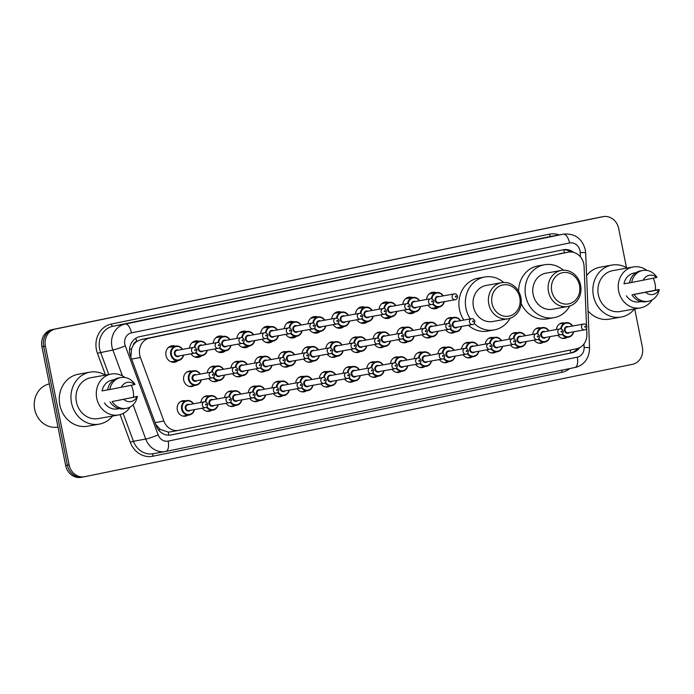 <?xml version="1.0" encoding="UTF-8"?>
<svg xmlns="http://www.w3.org/2000/svg" width="694" height="694" viewBox="0 0 694 694"><rect width="100%" height="100%" fill="white"/><g stroke="black" fill="none" stroke-linecap="round" stroke-linejoin="round"><path stroke-width="1.04" d="M187.84 415.238A7.825 6.983 -100.1 0 1 185.532 416.148A7.825 6.983 -100.1 0 1 177.308 409.85A7.825 6.983 -100.1 0 1 182.774 400.75A7.825 6.983 -100.1 0 1 185.255 400.802M211.54 410.371A7.825 6.983 -100.1 0 1 209.232 411.282A7.825 6.983 -100.1 0 1 202.344 408.167M235.24 405.513A7.825 6.983 -100.1 0 1 232.932 406.424A7.825 6.983 -100.1 0 1 226.053 403.309M258.94 400.646A7.825 6.983 -100.1 0 1 256.633 401.557A7.825 6.983 -100.1 0 1 249.753 398.443M282.64 395.788A7.825 6.983 -100.1 0 1 280.333 396.699A7.825 6.983 -100.1 0 1 273.453 393.585M306.34 390.922A7.825 6.983 -100.1 0 1 304.033 391.832A7.825 6.983 -100.1 0 1 297.153 388.718M330.04 386.064A7.825 6.983 -100.1 0 1 327.733 386.974A7.825 6.983 -100.1 0 1 320.854 383.86M353.74 381.197A7.825 6.983 -100.1 0 1 351.433 382.108A7.825 6.983 -100.1 0 1 344.554 378.993M377.441 376.339A7.825 6.983 -100.1 0 1 375.133 377.25A7.825 6.983 -100.1 0 1 368.254 374.135M401.141 371.472A7.825 6.983 -100.1 0 1 398.833 372.383A7.825 6.983 -100.1 0 1 391.954 369.269M424.841 366.614A7.825 6.983 -100.1 0 1 422.533 367.525A7.825 6.983 -100.1 0 1 415.654 364.411M448.541 361.748A7.825 6.983 -100.1 0 1 446.242 362.658A7.825 6.983 -100.1 0 1 439.354 359.544M472.25 356.889A7.825 6.983 -100.1 0 1 469.942 357.8A7.825 6.983 -100.1 0 1 463.054 354.686M495.95 352.023A7.825 6.983 -100.1 0 1 493.642 352.934A7.825 6.983 -100.1 0 1 486.754 349.819M519.65 347.165A7.825 6.983 -100.1 0 1 517.342 348.076A7.825 6.983 -100.1 0 1 510.454 344.961M543.35 342.298A7.825 6.983 -100.1 0 1 541.042 343.209A7.825 6.983 -100.1 0 1 534.154 340.095M567.05 337.44A7.825 6.983 -100.1 0 1 564.743 338.351A7.825 6.983 -100.1 0 1 557.863 335.237M194.251 385.578A7.825 6.983 -100.1 0 1 191.943 386.489A7.825 6.983 -100.1 0 1 183.719 380.191A7.825 6.983 -100.1 0 1 189.184 371.09A7.825 6.983 -100.1 0 1 191.665 371.143M217.951 380.72A7.825 6.983 -100.1 0 1 215.643 381.622A7.825 6.983 -100.1 0 1 208.755 378.516M241.651 375.853A7.825 6.983 -100.1 0 1 239.343 376.764A7.825 6.983 -100.1 0 1 232.455 373.65M265.351 370.995A7.825 6.983 -100.1 0 1 263.043 371.897A7.825 6.983 -100.1 0 1 256.164 368.792M289.051 366.128A7.825 6.983 -100.1 0 1 286.743 367.039A7.825 6.983 -100.1 0 1 279.864 363.925M312.751 361.27A7.825 6.983 -100.1 0 1 310.444 362.173A7.825 6.983 -100.1 0 1 303.564 359.067M336.451 356.404A7.825 6.983 -100.1 0 1 334.144 357.315A7.825 6.983 -100.1 0 1 327.264 354.2M360.151 351.546A7.825 6.983 -100.1 0 1 357.844 352.448A7.825 6.983 -100.1 0 1 350.964 349.342M383.851 346.679A7.825 6.983 -100.1 0 1 381.544 347.59A7.825 6.983 -100.1 0 1 374.665 344.476M407.552 341.821A7.825 6.983 -100.1 0 1 405.244 342.723A7.825 6.983 -100.1 0 1 398.365 339.618M431.252 336.954A7.825 6.983 -100.1 0 1 428.944 337.865A7.825 6.983 -100.1 0 1 422.065 334.751M454.952 332.096A7.825 6.983 -100.1 0 1 452.644 332.999A7.825 6.983 -100.1 0 1 445.765 329.893M178.02 360.594A8.319 7.434 -100.1 0 1 174.741 362.19A8.319 7.434 -100.1 0 1 165.987 355.493A8.319 7.434 -100.1 0 1 171.808 345.803A8.319 7.434 -100.1 0 1 175.443 346.159M201.72 355.736A8.319 7.434 -100.1 0 1 198.441 357.323A8.319 7.434 -100.1 0 1 190.98 353.81M225.42 350.869A8.319 7.434 -100.1 0 1 222.141 352.465A8.319 7.434 -100.1 0 1 214.68 348.943M249.12 346.011A8.319 7.434 -100.1 0 1 245.841 347.599A8.319 7.434 -100.1 0 1 238.38 344.085M272.82 341.144A8.319 7.434 -100.1 0 1 269.541 342.741A8.319 7.434 -100.1 0 1 262.08 339.219M296.529 336.286A8.319 7.434 -100.1 0 1 293.241 337.874A8.319 7.434 -100.1 0 1 285.781 334.361M320.229 331.42A8.319 7.434 -100.1 0 1 316.941 333.016A8.319 7.434 -100.1 0 1 309.481 329.494M343.929 326.562A8.319 7.434 -100.1 0 1 340.641 328.149A8.319 7.434 -100.1 0 1 333.181 324.636M367.629 321.695A8.319 7.434 -100.1 0 1 364.341 323.291A8.319 7.434 -100.1 0 1 356.881 319.769M391.329 316.837A8.319 7.434 -100.1 0 1 388.041 318.425A8.319 7.434 -100.1 0 1 380.59 314.911M415.029 311.97A8.319 7.434 -100.1 0 1 411.742 313.567A8.319 7.434 -100.1 0 1 404.29 310.044M438.729 307.112A8.319 7.434 -100.1 0 1 435.442 308.7A8.319 7.434 -100.1 0 1 427.99 305.187M586.508 325.312L584.088 266.479A14.661 13.099 79.9 0 0 583.784 263.937A14.661 13.099 79.9 0 0 568.369 252.139A14.661 13.099 79.9 0 0 568.074 252.191L149.696 338.03A14.661 13.099 79.9 0 0 140.422 357.497L163.879 421.041A14.661 13.099 79.9 0 0 178.601 430.384A14.661 13.099 79.9 0 0 178.896 430.332L576.61 348.735A14.661 13.099 79.9 0 0 586.872 334.265L586.638 328.383M133.265 345.222A14.661 13.099 -100.1 0 1 136.848 341.439L136.623 341.483A4.884 4.364 79.9 0 0 133.265 345.222L131.574 348.778L130.871 357.046M155.803 424.572L160.227 429.404L168.295 432.076L170.446 431.842M568.369 252.139L141.246 339.539L136.848 341.439M532.688 334.404A7.825 6.983 -100.1 0 1 538.284 327.811A7.825 6.983 -100.1 0 1 540.765 327.863M508.988 339.262A7.825 6.983 -100.1 0 1 514.584 332.678A7.825 6.983 -100.1 0 1 517.065 332.73M485.288 344.129A7.825 6.983 -100.1 0 1 490.884 337.536A7.825 6.983 -100.1 0 1 493.365 337.588M461.588 348.987A7.825 6.983 -100.1 0 1 467.183 342.402A7.825 6.983 -100.1 0 1 469.665 342.454M437.888 353.853A7.825 6.983 -100.1 0 1 443.483 347.26A7.825 6.983 -100.1 0 1 445.964 347.312M414.179 358.711A7.825 6.983 -100.1 0 1 419.783 352.127A7.825 6.983 -100.1 0 1 422.264 352.179M390.479 363.578A7.825 6.983 -100.1 0 1 396.083 356.985A7.825 6.983 -100.1 0 1 398.564 357.037M366.779 368.436A7.825 6.983 -100.1 0 1 372.383 361.852A7.825 6.983 -100.1 0 1 374.864 361.904M343.079 373.303A7.825 6.983 -100.1 0 1 348.683 366.71A7.825 6.983 -100.1 0 1 351.164 366.762M319.379 378.161A7.825 6.983 -100.1 0 1 324.983 371.576A7.825 6.983 -100.1 0 1 327.464 371.628M295.679 383.027A7.825 6.983 -100.1 0 1 301.283 376.434A7.825 6.983 -100.1 0 1 303.755 376.486M271.979 387.885A7.825 6.983 -100.1 0 1 277.583 381.301A7.825 6.983 -100.1 0 1 280.055 381.353M248.279 392.752A7.825 6.983 -100.1 0 1 253.883 386.159A7.825 6.983 -100.1 0 1 256.355 386.211M224.578 397.61A7.825 6.983 -100.1 0 1 230.174 391.026A7.825 6.983 -100.1 0 1 232.655 391.078M200.878 402.477A7.825 6.983 -100.1 0 1 206.474 395.884A7.825 6.983 -100.1 0 1 208.955 395.936M556.388 329.537A7.825 6.983 -100.1 0 1 561.984 322.953A7.825 6.983 -100.1 0 1 564.465 323.005M444.29 324.193A7.825 6.983 -100.1 0 1 449.894 317.609A7.825 6.983 -100.1 0 1 452.375 317.661M420.59 329.06A7.825 6.983 -100.1 0 1 426.194 322.467A7.825 6.983 -100.1 0 1 428.675 322.519M396.89 333.918A7.825 6.983 -100.1 0 1 402.494 327.334A7.825 6.983 -100.1 0 1 404.975 327.386M373.19 338.785A7.825 6.983 -100.1 0 1 378.794 332.192A7.825 6.983 -100.1 0 1 381.275 332.244M349.49 343.643A7.825 6.983 -100.1 0 1 355.094 337.058A7.825 6.983 -100.1 0 1 357.575 337.111M325.79 348.509A7.825 6.983 -100.1 0 1 331.394 341.916A7.825 6.983 -100.1 0 1 333.866 341.969M302.09 353.367A7.825 6.983 -100.1 0 1 307.694 346.783A7.825 6.983 -100.1 0 1 310.166 346.835M278.389 358.234A7.825 6.983 -100.1 0 1 283.993 351.641A7.825 6.983 -100.1 0 1 286.466 351.693M254.689 363.092A7.825 6.983 -100.1 0 1 260.285 356.508A7.825 6.983 -100.1 0 1 262.766 356.56M230.989 367.959A7.825 6.983 -100.1 0 1 236.585 361.366A7.825 6.983 -100.1 0 1 239.066 361.418M207.289 372.817A7.825 6.983 -100.1 0 1 212.885 366.232A7.825 6.983 -100.1 0 1 215.366 366.285M426.55 299.487A8.319 7.434 -100.1 0 1 432.518 292.321A8.319 7.434 -100.1 0 1 436.144 292.677M402.841 304.345A8.319 7.434 -100.1 0 1 408.818 297.179A8.319 7.434 -100.1 0 1 412.444 297.535M379.141 309.212A8.319 7.434 -100.1 0 1 385.118 302.046A8.319 7.434 -100.1 0 1 388.744 302.402M355.441 314.07A8.319 7.434 -100.1 0 1 361.418 306.904A8.319 7.434 -100.1 0 1 365.044 307.26M331.741 318.936A8.319 7.434 -100.1 0 1 337.709 311.771A8.319 7.434 -100.1 0 1 341.344 312.127M308.041 323.794A8.319 7.434 -100.1 0 1 314.009 316.629A8.319 7.434 -100.1 0 1 317.644 316.985M284.34 328.661A8.319 7.434 -100.1 0 1 290.309 321.496A8.319 7.434 -100.1 0 1 293.944 321.851M260.64 333.519A8.319 7.434 -100.1 0 1 266.609 326.353A8.319 7.434 -100.1 0 1 270.244 326.709M236.94 338.386A8.319 7.434 -100.1 0 1 242.909 331.22A8.319 7.434 -100.1 0 1 246.543 331.576M213.24 343.244A8.319 7.434 -100.1 0 1 219.209 336.078A8.319 7.434 -100.1 0 1 222.843 336.434M189.54 348.11A8.319 7.434 -100.1 0 1 195.508 340.945A8.319 7.434 -100.1 0 1 199.143 341.301M634.724 308.917L642.401 347.321A14.661 13.099 -100.1 0 1 632.434 364.333L84.841 476.674A14.661 13.099 -100.1 0 1 84.547 476.735A14.661 13.099 -100.1 0 1 69.131 464.928L45.379 346.063L43.653 346.367A14.661 13.099 -100.1 0 1 53.611 329.355L601.204 217.014A14.661 13.099 -100.1 0 1 601.498 216.962A14.661 13.099 -100.1 0 0 601.204 217.014L53.611 329.355A14.661 13.099 -100.1 0 0 43.653 346.367L67.405 465.24L43.653 346.367L41.918 346.679A14.661 13.099 -100.1 0 1 51.877 329.667L599.477 217.326A14.661 13.099 -100.1 0 1 599.772 217.265L603.225 216.649A14.661 13.099 -100.1 0 1 618.649 228.447L626.474 267.641M83.106 476.986A14.661 13.099 -100.1 0 1 82.82 477.038A14.661 13.099 -100.1 0 1 67.405 465.24A14.661 13.099 -100.1 0 0 82.82 477.038A14.661 13.099 -100.1 0 0 83.106 476.986M81.38 477.299A14.661 13.099 -100.1 0 1 81.085 477.351A14.661 13.099 -100.1 0 1 65.67 465.553L41.918 346.679M573.608 252.382A14.661 13.099 79.9 0 0 563.615 249.693A14.661 13.099 79.9 0 0 563.328 249.745L139.798 336.633A14.661 13.099 79.9 0 0 130.524 356.109L156.211 425.682A14.661 13.099 79.9 0 0 170.932 435.025A14.661 13.099 79.9 0 0 171.227 434.973L572.125 352.726A14.661 13.099 79.9 0 0 579.733 347.616M562.6 249.892A14.661 13.099 -100.1 0 1 570.876 251.965M45.379 346.063A14.661 13.099 -100.1 0 1 55.338 329.051L602.939 216.702A14.661 13.099 -100.1 0 1 603.225 216.649M577.582 348.492A14.661 13.099 -100.1 0 1 570.39 353.038L170.212 435.129M634.507 308.951A26.398 23.579 -100.1 0 1 621.173 317.045A26.398 23.579 -100.1 0 1 593.422 295.8A26.398 23.579 -100.1 0 1 611.882 265.082A26.398 23.579 -100.1 0 1 627.194 268.058M586.595 275.613A26.398 23.579 -100.1 0 1 600.206 267.173L611.882 265.082M652.16 299.886A20.777 18.556 -100.1 0 1 640.51 307.884A20.777 18.556 -100.1 0 1 618.666 291.159A20.777 18.556 -100.1 0 1 633.197 266.982A20.777 18.556 -100.1 0 1 646.903 270.443M653.201 278.216A20.777 18.556 -100.1 0 1 655.032 283.699A20.777 18.556 -100.1 0 1 655.414 290.005M640.51 307.884L620.184 311.511A20.777 18.556 -100.1 0 1 598.349 294.794A20.777 18.556 -100.1 0 1 612.871 270.617L633.197 266.982M632.867 294.655L658.996 289.502A9.777 8.736 -100.1 0 1 645.637 292.243L659.213 289.745A15.641 13.975 -100.1 0 1 648.248 301.283A15.641 13.975 -100.1 0 1 634.09 294.464L632.867 294.655M641.135 301.56L639.434 301.864A14.661 13.099 -100.1 0 1 626.378 295.817M645.637 292.243L634.09 294.464M648.248 301.283L646.088 301.664A15.641 13.975 -100.1 0 1 631.93 294.846M629.536 282.866L631.696 282.475A15.641 13.975 -100.1 0 1 642.748 270.487L640.579 270.877A15.641 13.975 -100.1 0 0 629.536 282.866L623.984 283.829A14.661 13.099 -100.1 0 1 634.273 272.994L635.964 272.69M621.173 317.045L609.497 319.136A26.398 23.579 -100.1 0 1 588.052 310.947M643.243 280.255A9.777 8.736 -100.1 0 1 656.602 277.513L631.696 282.475M642.748 270.487A15.641 13.975 -100.1 0 1 656.906 277.305L656.602 277.513M57.975 427.036L57.828 427.062A22 19.649 -100.1 0 1 34.7 409.356A22 19.649 -100.1 0 1 49.361 383.903M112.575 416.027A26.398 23.579 -100.1 0 1 99.242 424.129A26.398 23.579 -100.1 0 1 71.499 402.884A26.398 23.579 -100.1 0 1 89.951 372.158A26.398 23.579 -100.1 0 1 105.262 375.133M99.242 424.129L87.565 426.211A26.398 23.579 -100.1 0 1 59.823 404.966A26.398 23.579 -100.1 0 1 78.275 374.248L89.951 372.158M130.238 406.962A20.777 18.556 -100.1 0 1 118.579 414.96A20.777 18.556 -100.1 0 1 96.735 398.235A20.777 18.556 -100.1 0 1 111.266 374.057A20.777 18.556 -100.1 0 1 124.972 377.519M131.27 385.291A20.777 18.556 -100.1 0 1 133.101 390.774A20.777 18.556 -100.1 0 1 133.482 397.089M118.579 414.96L98.253 418.595A20.777 18.556 -100.1 0 1 76.418 401.869A20.777 18.556 -100.1 0 1 90.94 377.692L111.266 374.057M137.369 396.395L137.291 396.821A15.641 13.975 -100.1 0 1 126.325 408.358A15.641 13.975 -100.1 0 1 112.168 401.54L137.065 396.578A9.777 8.736 -100.1 0 1 123.706 399.319L137.369 396.369M119.203 408.636L117.503 408.94A14.661 13.099 -100.1 0 1 104.447 402.893M123.706 399.319L112.168 401.54M126.325 408.358L124.157 408.749A15.641 13.975 -100.1 0 1 109.999 401.921M107.613 389.915L102.053 390.913A14.661 13.099 -100.1 0 1 112.341 380.069L114.042 379.765M121.311 387.33A9.777 8.736 -100.1 0 1 134.671 384.597L109.773 389.551A15.641 13.975 -100.1 0 1 120.817 377.562A15.641 13.975 -100.1 0 1 134.974 384.381L134.671 384.597M109.773 389.551L107.605 389.941A15.641 13.975 -100.1 0 1 118.657 377.952L120.817 377.562M551.73 291.124A15.884 14.192 -100.1 0 1 562.513 272.699A15.884 14.192 -100.1 0 1 579.533 285.425A15.884 14.192 -100.1 0 1 568.742 303.851A15.884 14.192 -100.1 0 1 551.73 291.124M548.503 291.758A18.33 16.378 -100.1 0 1 561.325 270.426A18.33 16.378 -100.1 0 1 580.592 285.173A18.33 16.378 -100.1 0 1 567.779 306.514A18.33 16.378 -100.1 0 1 548.503 291.758M561.325 270.426L545.97 273.167A18.33 16.378 79.9 0 0 533.157 294.508A18.33 16.378 79.9 0 0 552.424 309.255L567.779 306.514M569.817 305.993A26.884 24.021 -100.1 0 1 553.933 317.678A26.884 24.021 -100.1 0 1 525.67 296.043A26.884 24.021 -100.1 0 1 544.469 264.752A26.884 24.021 -100.1 0 1 563.415 270.2M518.6 291.35A26.884 24.021 -100.1 0 1 537.98 265.906L544.469 264.752M553.933 317.678L547.445 318.841A26.884 24.021 -100.1 0 1 521.168 303.452M492.003 303.382A15.884 14.192 -100.1 0 1 502.794 284.948A15.884 14.192 -100.1 0 1 519.815 297.674A15.884 14.192 -100.1 0 1 509.023 316.108A15.884 14.192 -100.1 0 1 492.003 303.382M488.784 304.015A18.33 16.378 -100.1 0 1 501.597 282.675A18.33 16.378 -100.1 0 1 520.873 297.431A18.33 16.378 -100.1 0 1 508.051 318.763A18.33 16.378 -100.1 0 1 488.784 304.015M501.597 282.675L486.251 285.425A18.33 16.378 79.9 0 0 473.429 306.757A18.33 16.378 79.9 0 0 492.705 321.513L508.051 318.763M470.332 318.919A26.884 24.021 -100.1 0 1 465.943 308.292A26.884 24.021 -100.1 0 1 484.742 277.001A26.884 24.021 -100.1 0 1 503.697 282.458M463.844 320.073A26.884 24.021 -100.1 0 1 459.463 309.455A26.884 24.021 -100.1 0 1 478.261 278.164L484.742 277.001M510.099 318.242A26.884 24.021 -100.1 0 1 494.206 329.928A26.884 24.021 -100.1 0 1 474.202 323.525M494.206 329.928L487.726 331.09A26.884 24.021 -100.1 0 1 468.311 325.234M129.544 349.576A14.661 1.293 -20.3 0 0 131.574 348.778M564.491 252.833A14.661 6.584 -101.6 0 0 563.649 249.823M570.65 352.977A14.661 6.584 -101.6 0 0 570.321 350.028M168.685 435.207A14.661 6.584 -101.6 0 0 168.295 432.076M158.64 430.02A14.661 1.293 -20.3 0 0 160.227 429.404M136.623 341.483A14.661 6.584 -101.6 0 0 135.798 338.264M559.633 253.7L568.074 252.191M155.074 422.62L163.879 421.041M131.626 359.067L140.422 357.497M141.246 339.539L149.696 338.03M51.877 329.667L55.338 329.051M599.477 217.326L602.939 216.702M65.67 465.553L69.131 464.928M580.401 256.823L580.219 252.503A9.777 8.736 79.9 0 0 580.019 250.812A9.777 8.736 79.9 0 0 569.548 242.987L131.47 332.86A9.777 8.736 79.9 0 0 124.825 344.198A9.777 8.736 79.9 0 0 125.293 345.838L158.163 434.895A9.777 8.736 79.9 0 0 168.174 441.089L577.287 357.158A9.777 8.736 79.9 0 0 584.122 347.503L583.984 343.964M122.43 375.896L112.87 350.002A19.553 17.471 -100.1 0 1 111.942 346.731A19.553 17.471 -100.1 0 1 125.224 324.046L563.302 234.173A19.553 17.471 -100.1 0 1 563.693 234.095L551.374 236.298A19.553 17.471 79.9 0 0 550.984 236.376L112.905 326.249A19.553 17.471 79.9 0 0 99.624 348.935A19.553 17.471 79.9 0 0 100.552 352.205L108.776 374.5M105.505 375.09L97.446 353.246A22 19.649 -100.1 0 1 111.344 324.046L549.422 234.173A2.446 1.102 -101.6 0 0 550.984 236.376L563.302 234.173A9.777 4.39 78.4 0 1 569.548 242.987M97.446 353.246L112.87 350.002A9.777 0.859 -20.3 0 0 125.293 345.838M549.422 234.173A22 19.649 -100.1 0 1 559.156 234.91M569.739 368.566A22 19.649 -100.1 0 1 561.949 372.305L152.836 456.236A22 19.649 -100.1 0 1 130.316 442.304L120.097 414.613M131.47 332.86A9.777 4.39 78.4 0 0 125.224 324.046L112.905 326.249A2.446 1.102 -101.6 0 1 111.344 324.046M158.163 434.895A9.777 0.859 -20.3 0 1 145.74 439.059L133.422 441.263A19.553 17.471 79.9 0 0 153.053 453.729L165.372 451.525A19.553 17.471 -100.1 0 1 145.74 439.059L133.101 404.81M123.15 413.433L133.422 441.263L130.316 442.304M165.762 451.447A19.553 17.471 -100.1 0 1 165.372 451.525L165.814 451.438A9.777 4.39 78.4 0 1 165.762 451.447M577.287 357.158A9.777 4.39 78.4 0 1 574.927 367.508A9.777 4.39 78.4 0 1 574.875 367.516L165.857 451.43M153.374 453.668A2.446 1.102 -101.6 0 0 152.836 456.236M562.071 370.145A2.446 1.102 -101.6 0 0 561.949 372.305M168.174 441.089A9.777 4.39 78.4 0 1 165.814 451.438L574.927 367.508C581.98 366.102 589.388 360.082 589.57 347.876L585.667 252.876A9.777 0.668 -2.4 0 0 580.219 252.503M584.122 347.503A9.777 0.668 -2.4 0 1 589.57 347.876M570.39 353.038L572.125 352.726M170.637 435.077L171.227 434.973M444.299 301.647A7.33 6.55 -100.1 0 1 439.163 307.034A7.33 6.55 -100.1 0 1 432.683 304.076M433.169 303.642A6.845 6.116 79.9 0 0 439.293 306.514A6.845 6.116 79.9 0 0 444.039 301.69M440.152 302.384A3.418 3.054 -100.1 0 1 436.058 297.136A3.418 3.054 -100.1 0 1 439.12 296.607M437.793 296.85A2.932 2.62 79.9 0 0 438.825 302.627L455.255 299.687A2.932 2.62 -100.1 0 1 454.223 293.909L437.793 296.85M455.385 296.694A0.486 0.434 79.9 0 0 456.244 296.52A0.486 0.434 79.9 0 0 455.385 296.694M431.338 298.75A7.33 6.55 -100.1 0 1 436.578 292.599A7.33 6.55 -100.1 0 1 443.266 295.87M443.006 295.913A6.845 6.116 79.9 0 0 436.422 293.146A6.845 6.116 79.9 0 0 431.98 298.897M420.599 306.505A7.33 6.55 -100.1 0 1 415.463 311.892A7.33 6.55 -100.1 0 1 408.983 308.934M409.469 308.509A6.845 6.116 79.9 0 0 415.593 311.372A6.845 6.116 79.9 0 0 420.338 306.548M416.452 307.251A3.418 3.054 -100.1 0 1 412.357 301.994A3.418 3.054 -100.1 0 1 415.42 301.474M414.084 301.708A2.932 2.62 79.9 0 0 415.116 307.485L431.555 304.545A2.932 2.62 -100.1 0 1 430.523 298.776L414.084 301.708M431.685 301.552A0.486 0.434 79.9 0 0 432.215 301.951A0.486 0.434 79.9 0 0 432.024 300.988A0.486 0.434 79.9 0 0 431.685 301.552M407.63 303.608A7.33 6.55 -100.1 0 1 412.878 297.457A7.33 6.55 -100.1 0 1 419.566 300.736M419.306 300.78A6.845 6.116 79.9 0 0 412.722 298.004A6.845 6.116 79.9 0 0 408.272 303.755M396.899 311.372A7.33 6.55 -100.1 0 1 391.763 316.759A7.33 6.55 -100.1 0 1 385.283 313.801M385.769 313.367A6.845 6.116 79.9 0 0 391.893 316.238A6.845 6.116 79.9 0 0 396.638 311.415M392.752 312.109A3.418 3.054 -100.1 0 1 388.657 306.861A3.418 3.054 -100.1 0 1 391.72 306.332M390.384 306.575A2.932 2.62 79.9 0 0 391.416 312.352L407.855 309.411A2.932 2.62 -100.1 0 1 406.823 303.634L390.384 306.575M407.985 306.418A0.486 0.434 79.9 0 0 408.844 306.245A0.486 0.434 79.9 0 0 407.985 306.418M383.929 308.474A7.33 6.55 -100.1 0 1 389.178 302.324A7.33 6.55 -100.1 0 1 395.866 305.594M395.606 305.638A6.845 6.116 79.9 0 0 389.022 302.87A6.845 6.116 79.9 0 0 384.571 308.622M373.199 316.23A7.33 6.55 -100.1 0 1 368.063 321.617A7.33 6.55 -100.1 0 1 361.583 318.659M362.068 318.234A6.845 6.116 79.9 0 0 368.193 321.096A6.845 6.116 79.9 0 0 372.938 316.273M369.052 316.976A3.418 3.054 -100.1 0 1 364.957 311.719A3.418 3.054 -100.1 0 1 368.02 311.198M366.684 311.433A2.932 2.62 79.9 0 0 367.716 317.21L384.146 314.269A2.932 2.62 -100.1 0 1 383.114 308.5L366.684 311.433M384.285 311.276A0.486 0.434 79.9 0 0 384.814 311.675A0.486 0.434 79.9 0 0 384.623 310.712A0.486 0.434 79.9 0 0 384.285 311.276M360.229 313.332A7.33 6.55 -100.1 0 1 365.478 307.182A7.33 6.55 -100.1 0 1 372.166 310.461M371.906 310.504A6.845 6.116 79.9 0 0 365.322 307.728A6.845 6.116 79.9 0 0 360.871 313.48M349.498 321.096A7.33 6.55 -100.1 0 1 344.363 326.484A7.33 6.55 -100.1 0 1 337.883 323.525M338.368 323.092A6.845 6.116 79.9 0 0 344.493 325.963A6.845 6.116 79.9 0 0 349.238 321.14M345.352 321.834A3.418 3.054 -100.1 0 1 341.257 316.585A3.418 3.054 -100.1 0 1 344.319 316.056M342.983 316.299A2.932 2.62 79.9 0 0 344.016 322.077L360.446 319.136A2.932 2.62 -100.1 0 1 359.414 313.358L342.983 316.299M360.585 316.143A0.486 0.434 79.9 0 0 361.444 315.97A0.486 0.434 79.9 0 0 360.585 316.143M336.529 318.199A7.33 6.55 -100.1 0 1 341.778 312.048A7.33 6.55 -100.1 0 1 348.466 315.319M348.206 315.362A6.845 6.116 79.9 0 0 341.622 312.595A6.845 6.116 79.9 0 0 337.171 318.346M325.798 325.954A7.33 6.55 -100.1 0 1 320.663 331.342A7.33 6.55 -100.1 0 1 314.182 328.383M314.668 327.958A6.845 6.116 79.9 0 0 320.793 330.821A6.845 6.116 79.9 0 0 325.538 325.998M321.652 326.701A3.418 3.054 -100.1 0 1 317.557 321.443A3.418 3.054 -100.1 0 1 320.619 320.923M319.283 321.157A2.932 2.62 79.9 0 0 320.316 326.935L336.746 323.994A2.932 2.62 -100.1 0 1 335.714 318.225L319.283 321.157M336.885 321.001A0.486 0.434 79.9 0 0 337.405 321.4A0.486 0.434 79.9 0 0 337.744 320.828A0.486 0.434 79.9 0 0 336.885 321.001M312.829 323.057A7.33 6.55 -100.1 0 1 318.078 316.906A7.33 6.55 -100.1 0 1 324.766 320.186M324.506 320.229A6.845 6.116 79.9 0 0 317.921 317.453A6.845 6.116 79.9 0 0 313.471 323.204M302.098 330.821A7.33 6.55 -100.1 0 1 296.963 336.208A7.33 6.55 -100.1 0 1 290.482 333.25M290.968 332.816A6.845 6.116 79.9 0 0 297.093 335.688A6.845 6.116 79.9 0 0 301.838 330.865M297.952 331.558A3.418 3.054 -100.1 0 1 293.848 326.31A3.418 3.054 -100.1 0 1 296.919 325.781M295.583 326.024A2.932 2.62 79.9 0 0 296.616 331.801L313.046 328.861A2.932 2.62 -100.1 0 1 312.014 323.083L295.583 326.024M313.185 325.868A0.486 0.434 79.9 0 0 314.044 325.694A0.486 0.434 79.9 0 0 313.185 325.868M289.129 327.924A7.33 6.55 -100.1 0 1 294.377 321.773A7.33 6.55 -100.1 0 1 301.066 325.044M300.806 325.087A6.845 6.116 79.9 0 0 294.213 322.32A6.845 6.116 79.9 0 0 289.771 328.071M278.389 335.679A7.33 6.55 -100.1 0 1 273.254 341.066A7.33 6.55 -100.1 0 1 266.782 338.108M267.268 337.683A6.845 6.116 79.9 0 0 273.393 340.546A6.845 6.116 79.9 0 0 278.138 335.723M274.251 336.425A3.418 3.054 -100.1 0 1 270.148 331.168A3.418 3.054 -100.1 0 1 273.219 330.648M271.883 330.882A2.932 2.62 79.9 0 0 272.916 336.659L289.346 333.719A2.932 2.62 -100.1 0 1 288.314 327.95L271.883 330.882M289.485 330.726A0.486 0.434 79.9 0 0 290.005 331.125A0.486 0.434 79.9 0 0 290.344 330.552A0.486 0.434 79.9 0 0 289.485 330.726M265.429 332.782A7.33 6.55 -100.1 0 1 270.677 326.631A7.33 6.55 -100.1 0 1 277.357 329.91M277.106 329.954A6.845 6.116 79.9 0 0 270.513 327.178A6.845 6.116 79.9 0 0 266.071 332.929M254.689 340.546A7.33 6.55 -100.1 0 1 249.554 345.933A7.33 6.55 -100.1 0 1 243.082 342.975M243.568 342.541A6.845 6.116 79.9 0 0 249.693 345.412A6.845 6.116 79.9 0 0 254.438 340.589M250.551 341.283A3.418 3.054 -100.1 0 1 246.448 336.035A3.418 3.054 -100.1 0 1 249.519 335.506M248.183 335.749A2.932 2.62 79.9 0 0 249.215 341.526L265.646 338.585A2.932 2.62 -100.1 0 1 264.614 332.808L248.183 335.749M265.785 335.592A0.486 0.434 79.9 0 0 266.643 335.419A0.486 0.434 79.9 0 0 265.785 335.592M241.729 337.648A7.33 6.55 -100.1 0 1 246.977 331.498A7.33 6.55 -100.1 0 1 253.657 334.768M253.405 334.812A6.845 6.116 79.9 0 0 246.812 332.044A6.845 6.116 79.9 0 0 242.371 337.796M230.989 345.404A7.33 6.55 -100.1 0 1 225.854 350.791A7.33 6.55 -100.1 0 1 219.373 347.833M219.868 347.408A6.845 6.116 79.9 0 0 225.992 350.27A6.845 6.116 79.9 0 0 230.738 345.447M226.851 346.15A3.418 3.054 -100.1 0 1 222.748 340.893A3.418 3.054 -100.1 0 1 225.819 340.372M224.483 340.607A2.932 2.62 79.9 0 0 225.515 346.384L241.946 343.443A2.932 2.62 -100.1 0 1 240.913 337.674L224.483 340.607M242.085 340.45A0.486 0.434 79.9 0 0 242.605 340.849A0.486 0.434 79.9 0 0 242.414 339.887A0.486 0.434 79.9 0 0 242.085 340.45M218.029 342.506A7.33 6.55 -100.1 0 1 223.277 336.356A7.33 6.55 -100.1 0 1 229.957 339.635M229.705 339.678A6.845 6.116 79.9 0 0 223.112 336.902A6.845 6.116 79.9 0 0 218.671 342.654M207.289 350.27A7.33 6.55 -100.1 0 1 202.154 355.658A7.33 6.55 -100.1 0 1 195.673 352.699M196.168 352.266A6.845 6.116 79.9 0 0 202.292 355.137A6.845 6.116 79.9 0 0 207.038 350.314M203.151 351.008A3.418 3.054 -100.1 0 1 199.048 345.759A3.418 3.054 -100.1 0 1 202.119 345.23M200.783 345.473A2.932 2.62 79.9 0 0 201.815 351.251L218.246 348.31A2.932 2.62 -100.1 0 1 217.213 342.532L200.783 345.473M218.384 345.317A0.486 0.434 79.9 0 0 219.235 345.144A0.486 0.434 79.9 0 0 218.384 345.317M194.329 347.373A7.33 6.55 -100.1 0 1 199.577 341.222A7.33 6.55 -100.1 0 1 206.257 344.493M206.005 344.536A6.845 6.116 79.9 0 0 199.412 341.769A6.845 6.116 79.9 0 0 194.971 347.521M183.589 355.128A7.33 6.55 -100.1 0 1 178.453 360.516A7.33 6.55 -100.1 0 1 170.75 354.617A7.33 6.55 -100.1 0 1 175.877 346.08A7.33 6.55 -100.1 0 1 182.557 349.36M182.305 349.403A6.845 6.116 79.9 0 0 174.819 346.957A6.845 6.116 79.9 0 0 171.392 354.487A6.845 6.116 79.9 0 0 177.3 360.073A6.845 6.116 79.9 0 0 183.337 355.172M179.451 355.875A3.418 3.054 -100.1 0 1 175.348 350.617A3.418 3.054 -100.1 0 1 178.41 350.097M177.083 350.331A2.932 2.62 79.9 0 0 178.115 356.109L194.546 353.168A2.932 2.62 -100.1 0 1 193.513 347.399L177.083 350.331M194.684 350.175A0.486 0.434 79.9 0 0 195.205 350.574A0.486 0.434 79.9 0 0 195.014 349.611A0.486 0.434 79.9 0 0 194.684 350.175M448.628 323.543A7.33 6.55 -100.1 0 1 453.876 317.392A7.33 6.55 -100.1 0 1 460.556 320.663M460.304 320.706A6.845 6.116 79.9 0 0 453.711 317.939A6.845 6.116 79.9 0 0 449.27 323.69M457.441 327.178A3.418 3.054 -100.1 0 1 453.347 321.929A3.418 3.054 -100.1 0 1 456.409 321.409M471.512 318.702L455.082 321.643A2.932 2.62 79.9 0 0 456.114 327.421L472.545 324.48A2.932 2.62 -100.1 0 1 471.512 318.702C472.753 318.277 473.863 319.049 474.852 321.027C474.644 323.317 473.872 324.471 472.545 324.48M473.534 321.313A0.486 0.434 79.9 0 0 472.683 321.487A0.486 0.434 79.9 0 0 473.534 321.313M461.588 326.44A7.33 6.55 -100.1 0 1 456.452 331.827A7.33 6.55 -100.1 0 1 449.972 328.869M450.467 328.436A6.845 6.116 79.9 0 0 456.591 331.307A6.845 6.116 79.9 0 0 461.337 326.484M424.928 328.401A7.33 6.55 -100.1 0 1 430.167 322.25A7.33 6.55 -100.1 0 1 436.856 325.529M436.595 325.573A6.845 6.116 79.9 0 0 430.011 322.797A6.845 6.116 79.9 0 0 425.569 328.548M433.741 332.044A3.418 3.054 -100.1 0 1 429.647 326.787A3.418 3.054 -100.1 0 1 432.709 326.267M447.812 323.569L431.382 326.51A2.932 2.62 79.9 0 0 432.414 332.279L448.844 329.338A2.932 2.62 -100.1 0 1 447.812 323.569C449.053 323.144 450.163 323.916 451.152 325.885C450.944 328.184 450.172 329.338 448.844 329.338M449.833 326.171A0.486 0.434 79.9 0 0 448.983 326.345A0.486 0.434 79.9 0 0 449.504 326.744A0.486 0.434 79.9 0 0 449.833 326.171M437.888 331.298A7.33 6.55 -100.1 0 1 432.752 336.685A7.33 6.55 -100.1 0 1 426.272 333.736M426.758 333.302A6.845 6.116 79.9 0 0 432.891 336.165A6.845 6.116 79.9 0 0 437.636 331.35M401.227 333.267A7.33 6.55 -100.1 0 1 406.467 327.117A7.33 6.55 -100.1 0 1 413.156 330.387M412.895 330.431A6.845 6.116 79.9 0 0 406.311 327.663A6.845 6.116 79.9 0 0 401.861 333.415M410.041 336.902A3.418 3.054 -100.1 0 1 405.947 331.654A3.418 3.054 -100.1 0 1 409.009 331.133M424.112 328.427L407.682 331.368A2.932 2.62 79.9 0 0 408.714 337.145L425.144 334.204A2.932 2.62 -100.1 0 1 424.112 328.427C425.344 328.002 426.463 328.774 427.452 330.752C427.244 333.042 426.472 334.196 425.144 334.204M426.133 331.038A0.486 0.434 79.9 0 0 425.275 331.212A0.486 0.434 79.9 0 0 426.133 331.038M414.188 336.165A7.33 6.55 -100.1 0 1 409.052 341.552A7.33 6.55 -100.1 0 1 402.572 338.594M403.058 338.16A6.845 6.116 79.9 0 0 409.182 341.032A6.845 6.116 79.9 0 0 413.928 336.208M377.519 338.125A7.33 6.55 -100.1 0 1 382.767 331.975A7.33 6.55 -100.1 0 1 389.455 335.254M389.195 335.297A6.845 6.116 79.9 0 0 382.611 332.521A6.845 6.116 79.9 0 0 378.161 338.273M386.341 341.769A3.418 3.054 -100.1 0 1 382.247 336.512A3.418 3.054 -100.1 0 1 385.309 335.991M400.412 333.293L383.973 336.234A2.932 2.62 79.9 0 0 385.005 342.003L401.444 339.062A2.932 2.62 -100.1 0 1 400.412 333.293C401.644 332.868 402.763 333.641 403.752 335.61C403.544 337.909 402.772 339.062 401.444 339.062M402.433 335.896A0.486 0.434 79.9 0 0 401.574 336.07A0.486 0.434 79.9 0 0 402.104 336.469A0.486 0.434 79.9 0 0 402.433 335.896M390.488 341.023A7.33 6.55 -100.1 0 1 385.352 346.41A7.33 6.55 -100.1 0 1 378.872 343.461M379.358 343.027A6.845 6.116 79.9 0 0 385.482 345.89A6.845 6.116 79.9 0 0 390.228 341.075M353.819 342.992A7.33 6.55 -100.1 0 1 359.067 336.842A7.33 6.55 -100.1 0 1 365.755 340.112M365.495 340.155A6.845 6.116 79.9 0 0 358.911 337.388A6.845 6.116 79.9 0 0 354.461 343.14M362.641 346.627A3.418 3.054 -100.1 0 1 358.546 341.379A3.418 3.054 -100.1 0 1 361.609 340.858M376.712 338.152L360.273 341.092A2.932 2.62 79.9 0 0 361.305 346.87L377.744 343.929A2.932 2.62 -100.1 0 1 376.712 338.152C377.944 337.726 379.063 338.499 380.052 340.476C379.844 342.767 379.071 343.92 377.744 343.929M378.733 340.763A0.486 0.434 79.9 0 0 377.874 340.936A0.486 0.434 79.9 0 0 378.733 340.763M366.788 345.89A7.33 6.55 -100.1 0 1 361.652 351.277A7.33 6.55 -100.1 0 1 355.172 348.319M355.658 347.885A6.845 6.116 79.9 0 0 361.782 350.756A6.845 6.116 79.9 0 0 366.527 345.933M330.118 347.85A7.33 6.55 -100.1 0 1 335.367 341.7A7.33 6.55 -100.1 0 1 342.055 344.979M341.795 345.022A6.845 6.116 79.9 0 0 335.211 342.246A6.845 6.116 79.9 0 0 330.76 347.998M338.941 351.494A3.418 3.054 -100.1 0 1 334.846 346.237A3.418 3.054 -100.1 0 1 337.909 345.716M353.003 343.018L336.573 345.959A2.932 2.62 79.9 0 0 337.605 351.728L354.035 348.787A2.932 2.62 -100.1 0 1 353.003 343.018C354.244 342.593 355.363 343.365 356.352 345.334C356.143 347.633 355.371 348.787 354.035 348.787M355.033 345.621A0.486 0.434 79.9 0 0 354.174 345.794A0.486 0.434 79.9 0 0 354.703 346.193A0.486 0.434 79.9 0 0 355.033 345.621M343.088 350.748A7.33 6.55 -100.1 0 1 337.952 356.135A7.33 6.55 -100.1 0 1 331.472 353.185M331.958 352.752A6.845 6.116 79.9 0 0 338.082 355.614A6.845 6.116 79.9 0 0 342.827 350.8M306.418 352.717A7.33 6.55 -100.1 0 1 311.667 346.566A7.33 6.55 -100.1 0 1 318.355 349.837M318.095 349.88A6.845 6.116 79.9 0 0 311.511 347.113A6.845 6.116 79.9 0 0 307.06 352.864M315.241 356.352A3.418 3.054 -100.1 0 1 311.146 351.103A3.418 3.054 -100.1 0 1 314.209 350.583M329.303 347.876L312.873 350.817A2.932 2.62 79.9 0 0 313.905 356.595L330.335 353.654A2.932 2.62 -100.1 0 1 329.303 347.876C330.544 347.451 331.663 348.223 332.643 350.201C332.435 352.491 331.671 353.645 330.335 353.654M331.333 350.487A0.486 0.434 79.9 0 0 330.474 350.661A0.486 0.434 79.9 0 0 331.333 350.487M319.387 355.614A7.33 6.55 -100.1 0 1 314.252 361.001A7.33 6.55 -100.1 0 1 307.772 358.043M308.257 357.61A6.845 6.116 79.9 0 0 314.382 360.481A6.845 6.116 79.9 0 0 319.127 355.658M282.718 357.575A7.33 6.55 -100.1 0 1 287.967 351.424A7.33 6.55 -100.1 0 1 294.655 354.703M294.395 354.747A6.845 6.116 79.9 0 0 287.81 351.971A6.845 6.116 79.9 0 0 283.36 357.722M291.541 361.218A3.418 3.054 -100.1 0 1 287.446 355.961A3.418 3.054 -100.1 0 1 290.508 355.441M305.603 352.743L289.172 355.684A2.932 2.62 79.9 0 0 290.205 361.453L306.635 358.512A2.932 2.62 -100.1 0 1 305.603 352.743C306.843 352.318 307.954 353.09 308.943 355.059C308.735 357.358 307.971 358.512 306.635 358.512M307.633 355.345A0.486 0.434 79.9 0 0 306.774 355.519A0.486 0.434 79.9 0 0 307.295 355.918A0.486 0.434 79.9 0 0 307.633 355.345M295.687 360.472A7.33 6.55 -100.1 0 1 290.552 365.859A7.33 6.55 -100.1 0 1 284.072 362.91M284.557 362.476A6.845 6.116 79.9 0 0 290.682 365.339A6.845 6.116 79.9 0 0 295.427 360.524M259.018 362.442A7.33 6.55 -100.1 0 1 264.267 356.291A7.33 6.55 -100.1 0 1 270.946 359.561M270.695 359.605A6.845 6.116 79.9 0 0 264.102 356.837A6.845 6.116 79.9 0 0 259.66 362.589M267.841 366.076A3.418 3.054 -100.1 0 1 263.737 360.828A3.418 3.054 -100.1 0 1 266.808 360.307M281.903 357.601L265.472 360.542A2.932 2.62 79.9 0 0 266.505 366.319L282.935 363.378A2.932 2.62 -100.1 0 1 281.903 357.601C283.143 357.176 284.254 357.948 285.243 359.926C285.034 362.216 284.271 363.37 282.935 363.378M283.933 360.212A0.486 0.434 79.9 0 0 283.074 360.386A0.486 0.434 79.9 0 0 283.933 360.212M271.987 365.339A7.33 6.55 -100.1 0 1 266.852 370.726A7.33 6.55 -100.1 0 1 260.371 367.768M260.857 367.334A6.845 6.116 79.9 0 0 266.982 370.206A6.845 6.116 79.9 0 0 271.727 365.382M235.318 367.3A7.33 6.55 -100.1 0 1 240.566 361.149A7.33 6.55 -100.1 0 1 247.246 364.428M246.995 364.471A6.845 6.116 79.9 0 0 240.402 361.695A6.845 6.116 79.9 0 0 235.96 367.447M244.141 370.943A3.418 3.054 -100.1 0 1 240.037 365.686A3.418 3.054 -100.1 0 1 243.108 365.165M258.203 362.468L241.772 365.408A2.932 2.62 79.9 0 0 242.805 371.177L259.235 368.236A2.932 2.62 -100.1 0 1 258.203 362.468C259.443 362.042 260.554 362.815 261.543 364.784C261.334 367.083 260.571 368.236 259.235 368.236M260.233 365.07A0.486 0.434 79.9 0 0 259.374 365.244A0.486 0.434 79.9 0 0 259.894 365.643A0.486 0.434 79.9 0 0 260.233 365.07M248.279 370.197A7.33 6.55 -100.1 0 1 243.143 375.584A7.33 6.55 -100.1 0 1 236.671 372.635M237.157 372.201A6.845 6.116 79.9 0 0 243.282 375.064A6.845 6.116 79.9 0 0 248.027 370.249M211.627 372.071A7.33 6.55 -100.1 0 1 216.866 366.016A7.33 6.55 -100.1 0 1 223.546 369.286M223.294 369.329A6.845 6.116 79.9 0 0 216.788 366.536A6.845 6.116 79.9 0 0 212.277 372.123M220.44 375.801A3.418 3.054 -100.1 0 1 216.337 370.553A3.418 3.054 -100.1 0 1 219.408 370.032M234.503 367.326L218.072 370.266A2.932 2.62 79.9 0 0 219.104 376.044L235.535 373.103A2.932 2.62 -100.1 0 1 234.503 367.326C235.743 366.9 236.854 367.673 237.842 369.65C237.634 371.941 236.862 373.094 235.535 373.103M236.533 369.937A0.486 0.434 79.9 0 0 235.674 370.11A0.486 0.434 79.9 0 0 236.533 369.937M224.578 375.064A7.33 6.55 -100.1 0 1 219.443 380.451A7.33 6.55 -100.1 0 1 213.058 377.623M213.596 377.267A6.845 6.116 79.9 0 0 219.694 379.904A6.845 6.116 79.9 0 0 224.327 375.107M201.312 379.844A7.33 6.55 -100.1 0 1 196.176 385.231A7.33 6.55 -100.1 0 1 188.473 379.332A7.33 6.55 -100.1 0 1 193.6 370.796A7.33 6.55 -100.1 0 1 200.28 374.075M200.028 374.118A6.845 6.116 79.9 0 0 192.542 371.672A6.845 6.116 79.9 0 0 189.115 379.21A6.845 6.116 79.9 0 0 195.023 384.788A6.845 6.116 79.9 0 0 201.06 379.896M197.165 380.59A3.418 3.054 -100.1 0 1 193.071 375.333A3.418 3.054 -100.1 0 1 196.133 374.812M211.236 372.114L194.806 375.055A2.932 2.62 79.9 0 0 195.838 380.824L212.269 377.892A2.932 2.62 -100.1 0 1 211.236 372.114C212.477 371.689 213.587 372.461 214.576 374.43C214.368 376.729 213.596 377.883 212.269 377.892M213.258 374.717A0.486 0.434 79.9 0 0 212.407 374.899A0.486 0.434 79.9 0 0 213.258 374.717M560.717 328.887A7.33 6.55 -100.1 0 1 565.966 322.736A7.33 6.55 -100.1 0 1 572.654 326.007M572.394 326.059A6.845 6.116 79.9 0 0 565.801 323.283A6.845 6.116 79.9 0 0 561.359 329.034M569.54 332.521A3.418 3.054 -100.1 0 1 565.437 327.273A3.418 3.054 -100.1 0 1 568.507 326.753M583.602 324.046L567.172 326.987A2.932 2.62 79.9 0 0 568.204 332.764L584.634 329.824A2.932 2.62 -100.1 0 1 583.602 324.046C584.842 323.621 585.953 324.402 586.942 326.371C586.734 328.67 585.97 329.815 584.634 329.824M585.632 326.657A0.486 0.434 79.9 0 0 584.773 326.831A0.486 0.434 79.9 0 0 585.632 326.657M573.686 331.784A7.33 6.55 -100.1 0 1 568.551 337.171A7.33 6.55 -100.1 0 1 562.071 334.213M562.556 333.779A6.845 6.116 79.9 0 0 568.681 336.651A6.845 6.116 79.9 0 0 573.426 331.827M537.017 333.745A7.33 6.55 -100.1 0 1 542.266 327.594A7.33 6.55 -100.1 0 1 548.945 330.873M548.694 330.917A6.845 6.116 79.9 0 0 542.101 328.141A6.845 6.116 79.9 0 0 537.659 333.892M545.84 337.388A3.418 3.054 -100.1 0 1 541.736 332.131A3.418 3.054 -100.1 0 1 544.807 331.611M559.902 328.913L543.471 331.853A2.932 2.62 79.9 0 0 544.504 337.622L560.934 334.69A2.932 2.62 -100.1 0 1 559.902 328.913C561.142 328.488 562.253 329.26 563.242 331.229C563.034 333.528 562.27 334.682 560.934 334.69M561.932 331.515A0.486 0.434 79.9 0 0 561.403 331.125A0.486 0.434 79.9 0 0 561.593 332.088A0.486 0.434 79.9 0 0 561.932 331.515M549.978 336.642A7.33 6.55 -100.1 0 1 544.842 342.029A7.33 6.55 -100.1 0 1 538.371 339.08M538.856 338.646A6.845 6.116 79.9 0 0 544.981 341.509A6.845 6.116 79.9 0 0 549.726 336.694M513.317 338.611A7.33 6.55 -100.1 0 1 518.565 332.461A7.33 6.55 -100.1 0 1 525.245 335.731M524.994 335.775A6.845 6.116 79.9 0 0 518.401 333.007A6.845 6.116 79.9 0 0 513.959 338.759M522.14 342.246A3.418 3.054 -100.1 0 1 518.036 336.998A3.418 3.054 -100.1 0 1 521.107 336.477M536.202 333.771L519.771 336.711A2.932 2.62 79.9 0 0 520.804 342.489L537.234 339.548A2.932 2.62 -100.1 0 1 536.202 333.771C537.442 333.346 538.553 334.126 539.542 336.096C539.333 338.394 538.561 339.539 537.234 339.548M538.232 336.382A0.486 0.434 79.9 0 0 537.373 336.555A0.486 0.434 79.9 0 0 538.232 336.382M526.278 341.509A7.33 6.55 -100.1 0 1 521.142 346.896A7.33 6.55 -100.1 0 1 514.67 343.938M515.156 343.504A6.845 6.116 79.9 0 0 521.281 346.375A6.845 6.116 79.9 0 0 526.026 341.552M489.617 343.469A7.33 6.55 -100.1 0 1 494.865 337.319A7.33 6.55 -100.1 0 1 501.545 340.598M501.294 340.641A6.845 6.116 79.9 0 0 494.701 337.865A6.845 6.116 79.9 0 0 490.259 343.617M498.439 347.113A3.418 3.054 -100.1 0 1 494.336 341.856A3.418 3.054 -100.1 0 1 497.407 341.335M512.502 338.637L496.071 341.578A2.932 2.62 79.9 0 0 497.104 347.347L513.534 344.415A2.932 2.62 -100.1 0 1 512.502 338.637C513.742 338.212 514.853 338.984 515.842 340.954C515.633 343.252 514.861 344.406 513.534 344.415M514.523 341.24A0.486 0.434 79.9 0 0 513.673 341.422A0.486 0.434 79.9 0 0 514.523 341.24M502.577 346.367A7.33 6.55 -100.1 0 1 497.442 351.754A7.33 6.55 -100.1 0 1 490.962 348.804M491.456 348.371A6.845 6.116 79.9 0 0 497.581 351.233A6.845 6.116 79.9 0 0 502.326 346.419M465.917 348.336A7.33 6.55 -100.1 0 1 471.165 342.185A7.33 6.55 -100.1 0 1 477.845 345.456M477.593 345.499A6.845 6.116 79.9 0 0 471 342.732A6.845 6.116 79.9 0 0 466.559 348.483M474.739 351.971A3.418 3.054 -100.1 0 1 470.636 346.722A3.418 3.054 -100.1 0 1 473.707 346.202M488.802 343.495L472.371 346.436A2.932 2.62 79.9 0 0 473.403 352.214L489.834 349.273A2.932 2.62 -100.1 0 1 488.802 343.495C490.042 343.07 491.152 343.851 492.141 345.82C491.933 348.119 491.161 349.264 489.834 349.273M490.823 346.106A0.486 0.434 79.9 0 0 489.973 346.28A0.486 0.434 79.9 0 0 490.823 346.106M478.877 351.233A7.33 6.55 -100.1 0 1 473.742 356.621A7.33 6.55 -100.1 0 1 467.262 353.662M467.756 353.229A6.845 6.116 79.9 0 0 473.881 356.1A6.845 6.116 79.9 0 0 478.626 351.277M442.217 353.194A7.33 6.55 -100.1 0 1 447.465 347.043A7.33 6.55 -100.1 0 1 454.145 350.323M453.893 350.366A6.845 6.116 79.9 0 0 447.3 347.59A6.845 6.116 79.9 0 0 442.859 353.341M451.039 356.837A3.418 3.054 -100.1 0 1 446.936 351.58A3.418 3.054 -100.1 0 1 449.998 351.06M465.101 348.362L448.671 351.303A2.932 2.62 79.9 0 0 449.703 357.072L466.134 354.14A2.932 2.62 -100.1 0 1 465.101 348.362C466.342 347.937 467.452 348.709 468.441 350.678C468.233 352.977 467.461 354.131 466.134 354.14M467.123 350.964A0.486 0.434 79.9 0 0 466.273 351.147A0.486 0.434 79.9 0 0 467.123 350.964M455.177 356.091A7.33 6.55 -100.1 0 1 450.042 361.479A7.33 6.55 -100.1 0 1 443.561 358.529M444.056 358.095A6.845 6.116 79.9 0 0 450.18 360.958A6.845 6.116 79.9 0 0 454.926 356.143M418.517 358.061A7.33 6.55 -100.1 0 1 423.765 351.91A7.33 6.55 -100.1 0 1 430.445 355.181M430.193 355.224A6.845 6.116 79.9 0 0 423.6 352.457A6.845 6.116 79.9 0 0 419.159 358.208M427.331 361.695A3.418 3.054 -100.1 0 1 423.236 356.447A3.418 3.054 -100.1 0 1 426.298 355.927M441.401 353.22L424.971 356.161A2.932 2.62 79.9 0 0 426.003 361.938L442.434 358.998A2.932 2.62 -100.1 0 1 441.401 353.22C442.642 352.795 443.752 353.576 444.741 355.545C444.533 357.844 443.761 358.989 442.434 358.998M443.423 355.831A0.486 0.434 79.9 0 0 442.572 356.005A0.486 0.434 79.9 0 0 443.423 355.831M431.477 360.958A7.33 6.55 -100.1 0 1 426.342 366.345A7.33 6.55 -100.1 0 1 419.861 363.387M420.356 362.953A6.845 6.116 79.9 0 0 426.48 365.825A6.845 6.116 79.9 0 0 431.226 361.001M394.817 362.919A7.33 6.55 -100.1 0 1 400.056 356.768A7.33 6.55 -100.1 0 1 406.745 360.047M406.484 360.091A6.845 6.116 79.9 0 0 399.9 357.315A6.845 6.116 79.9 0 0 395.459 363.066M403.63 366.562A3.418 3.054 -100.1 0 1 399.536 361.305A3.418 3.054 -100.1 0 1 402.598 360.785M417.701 358.087L401.271 361.027A2.932 2.62 79.9 0 0 402.303 366.796L418.734 363.864A2.932 2.62 -100.1 0 1 417.701 358.087C418.942 357.662 420.052 358.434 421.041 360.403C420.833 362.702 420.061 363.856 418.734 363.864M419.723 360.689A0.486 0.434 79.9 0 0 418.872 360.871A0.486 0.434 79.9 0 0 419.723 360.689M407.777 365.816A7.33 6.55 -100.1 0 1 402.641 371.203A7.33 6.55 -100.1 0 1 396.161 368.254M396.647 367.82A6.845 6.116 79.9 0 0 402.78 370.683A6.845 6.116 79.9 0 0 407.525 365.868M371.117 367.785A7.33 6.55 -100.1 0 1 376.356 361.635A7.33 6.55 -100.1 0 1 383.045 364.905M382.784 364.949A6.845 6.116 79.9 0 0 376.2 362.181A6.845 6.116 79.9 0 0 371.75 367.933M379.93 371.42A3.418 3.054 -100.1 0 1 375.836 366.172A3.418 3.054 -100.1 0 1 378.898 365.651M394.001 362.945L377.571 365.885A2.932 2.62 79.9 0 0 378.603 371.663L395.033 368.722A2.932 2.62 -100.1 0 1 394.001 362.945C395.233 362.52 396.352 363.3 397.341 365.27C397.133 367.568 396.361 368.714 395.033 368.722M396.022 365.556A0.486 0.434 79.9 0 0 395.164 365.729A0.486 0.434 79.9 0 0 396.022 365.556M384.077 370.683A7.33 6.55 -100.1 0 1 378.941 376.07A7.33 6.55 -100.1 0 1 372.461 373.112M372.947 372.678A6.845 6.116 79.9 0 0 379.071 375.549A6.845 6.116 79.9 0 0 383.817 370.726M347.408 372.643A7.33 6.55 -100.1 0 1 352.656 366.493A7.33 6.55 -100.1 0 1 359.345 369.772M359.084 369.815A6.845 6.116 79.9 0 0 352.5 367.039A6.845 6.116 79.9 0 0 348.05 372.791M356.23 376.287A3.418 3.054 -100.1 0 1 352.136 371.03A3.418 3.054 -100.1 0 1 355.198 370.509M370.301 367.811L353.862 370.752A2.932 2.62 79.9 0 0 354.894 376.521L371.333 373.589A2.932 2.62 -100.1 0 1 370.301 367.811C371.533 367.386 372.652 368.158 373.641 370.128C373.433 372.426 372.661 373.58 371.333 373.589M372.322 370.414A0.486 0.434 79.9 0 0 371.802 370.023A0.486 0.434 79.9 0 0 371.464 370.596A0.486 0.434 79.9 0 0 371.993 370.986A0.486 0.434 79.9 0 0 372.322 370.414M360.377 375.541A7.33 6.55 -100.1 0 1 355.241 380.928A7.33 6.55 -100.1 0 1 348.761 377.978M349.247 377.545A6.845 6.116 79.9 0 0 355.371 380.407A6.845 6.116 79.9 0 0 360.117 375.593M323.708 377.51A7.33 6.55 -100.1 0 1 328.956 371.359A7.33 6.55 -100.1 0 1 335.644 374.63M335.384 374.673A6.845 6.116 79.9 0 0 328.8 371.906A6.845 6.116 79.9 0 0 324.35 377.657M332.53 381.145A3.418 3.054 -100.1 0 1 328.436 375.896A3.418 3.054 -100.1 0 1 331.498 375.376M346.601 372.669L330.162 375.61A2.932 2.62 79.9 0 0 331.194 381.388L347.633 378.447A2.932 2.62 -100.1 0 1 346.601 372.669C347.833 372.244 348.952 373.025 349.941 374.994C349.733 377.293 348.961 378.438 347.633 378.447M348.622 375.281A0.486 0.434 79.9 0 0 347.763 375.454A0.486 0.434 79.9 0 0 348.622 375.281M336.677 380.407A7.33 6.55 -100.1 0 1 331.541 385.795A7.33 6.55 -100.1 0 1 325.061 382.836M325.547 382.403A6.845 6.116 79.9 0 0 331.671 385.274A6.845 6.116 79.9 0 0 336.417 380.451M300.008 382.368A7.33 6.55 -100.1 0 1 305.256 376.217A7.33 6.55 -100.1 0 1 311.944 379.497M311.684 379.54A6.845 6.116 79.9 0 0 305.1 376.764A6.845 6.116 79.9 0 0 300.649 382.515M308.83 386.011A3.418 3.054 -100.1 0 1 304.735 380.754A3.418 3.054 -100.1 0 1 307.798 380.234M322.892 377.536L306.462 380.477A2.932 2.62 79.9 0 0 307.494 386.246L323.925 383.314A2.932 2.62 -100.1 0 1 322.892 377.536C324.133 377.111 325.252 377.883 326.241 379.852C326.033 382.151 325.26 383.305 323.925 383.314M324.922 380.139A0.486 0.434 79.9 0 0 324.402 379.748A0.486 0.434 79.9 0 0 324.063 380.321A0.486 0.434 79.9 0 0 324.592 380.711A0.486 0.434 79.9 0 0 324.922 380.139M312.977 385.265A7.33 6.55 -100.1 0 1 307.841 390.653A7.33 6.55 -100.1 0 1 301.361 387.703M301.847 387.269A6.845 6.116 79.9 0 0 307.971 390.132A6.845 6.116 79.9 0 0 312.716 385.317M276.307 387.235A7.33 6.55 -100.1 0 1 281.556 381.084A7.33 6.55 -100.1 0 1 288.244 384.355M287.984 384.398A6.845 6.116 79.9 0 0 281.4 381.631A6.845 6.116 79.9 0 0 276.949 387.382M285.13 390.869A3.418 3.054 -100.1 0 1 281.035 385.621A3.418 3.054 -100.1 0 1 284.098 385.101M299.192 382.394L282.762 385.335A2.932 2.62 79.9 0 0 283.794 391.112L300.224 388.172A2.932 2.62 -100.1 0 1 299.192 382.394C300.433 381.969 301.552 382.75 302.532 384.719C302.324 387.018 301.56 388.163 300.224 388.172M301.222 385.005A0.486 0.434 79.9 0 0 300.363 385.179A0.486 0.434 79.9 0 0 301.222 385.005M289.277 390.132A7.33 6.55 -100.1 0 1 284.141 395.519A7.33 6.55 -100.1 0 1 277.661 392.561M278.147 392.127A6.845 6.116 79.9 0 0 284.271 394.999A6.845 6.116 79.9 0 0 289.016 390.175M252.607 392.093A7.33 6.55 -100.1 0 1 257.856 385.942A7.33 6.55 -100.1 0 1 264.544 389.221M264.284 389.265A6.845 6.116 79.9 0 0 257.7 386.489A6.845 6.116 79.9 0 0 253.249 392.24M261.43 395.736A3.418 3.054 -100.1 0 1 257.327 390.479A3.418 3.054 -100.1 0 1 260.397 389.959M275.492 387.261L259.062 390.202A2.932 2.62 79.9 0 0 260.094 395.97L276.524 393.038A2.932 2.62 -100.1 0 1 275.492 387.261C276.733 386.836 277.843 387.608 278.832 389.577C278.624 391.876 277.86 393.03 276.524 393.038M277.522 389.863A0.486 0.434 79.9 0 0 276.993 389.473A0.486 0.434 79.9 0 0 277.184 390.436A0.486 0.434 79.9 0 0 277.522 389.863M265.576 394.99A7.33 6.55 -100.1 0 1 260.441 400.377A7.33 6.55 -100.1 0 1 253.961 397.428M254.446 396.994A6.845 6.116 79.9 0 0 260.571 399.857A6.845 6.116 79.9 0 0 265.316 395.042M228.907 396.959A7.33 6.55 -100.1 0 1 234.156 390.809A7.33 6.55 -100.1 0 1 240.835 394.079M240.584 394.123A6.845 6.116 79.9 0 0 233.991 391.355A6.845 6.116 79.9 0 0 229.549 397.107M237.73 400.594A3.418 3.054 -100.1 0 1 233.626 395.346A3.418 3.054 -100.1 0 1 236.697 394.825M251.792 392.119L235.361 395.06A2.932 2.62 79.9 0 0 236.394 400.837L252.824 397.896A2.932 2.62 -100.1 0 1 251.792 392.119C253.032 391.694 254.143 392.474 255.132 394.444C254.924 396.742 254.16 397.888 252.824 397.896M253.822 394.73A0.486 0.434 79.9 0 0 252.963 394.903A0.486 0.434 79.9 0 0 253.822 394.73M241.876 399.857A7.33 6.55 -100.1 0 1 236.741 405.244A7.33 6.55 -100.1 0 1 230.261 402.286M230.746 401.852A6.845 6.116 79.9 0 0 236.871 404.723A6.845 6.116 79.9 0 0 241.616 399.9M205.207 401.817A7.33 6.55 -100.1 0 1 210.456 395.667A7.33 6.55 -100.1 0 1 217.135 398.946M216.884 398.989A6.845 6.116 79.9 0 0 210.291 396.213A6.845 6.116 79.9 0 0 205.849 401.965M214.03 405.461A3.418 3.054 -100.1 0 1 209.926 400.204A3.418 3.054 -100.1 0 1 212.997 399.683M228.092 396.985L211.661 399.926A2.932 2.62 79.9 0 0 212.694 405.695L229.124 402.763A2.932 2.62 -100.1 0 1 228.092 396.985C229.332 396.56 230.443 397.332 231.432 399.302C231.223 401.6 230.46 402.754 229.124 402.763M230.122 399.588A0.486 0.434 79.9 0 0 229.593 399.197A0.486 0.434 79.9 0 0 229.783 400.16A0.486 0.434 79.9 0 0 230.122 399.588M218.168 404.715A7.33 6.55 -100.1 0 1 213.032 410.102A7.33 6.55 -100.1 0 1 206.56 407.152M207.046 406.719A6.845 6.116 79.9 0 0 213.171 409.581A6.845 6.116 79.9 0 0 217.916 404.767M194.467 409.581A7.33 6.55 -100.1 0 1 189.332 414.969A7.33 6.55 -100.1 0 1 181.628 409.07A7.33 6.55 -100.1 0 1 186.755 400.533A7.33 6.55 -100.1 0 1 193.435 403.804M193.184 403.847A6.845 6.116 79.9 0 0 185.697 401.401A6.845 6.116 79.9 0 0 182.27 408.94A6.845 6.116 79.9 0 0 188.187 414.526A6.845 6.116 79.9 0 0 194.216 409.625M190.33 410.319A3.418 3.054 -100.1 0 1 186.226 405.07A3.418 3.054 -100.1 0 1 189.297 404.55M204.392 401.843L187.961 404.784A2.932 2.62 79.9 0 0 188.994 410.562L205.424 407.621A2.932 2.62 -100.1 0 1 204.392 401.843C205.632 401.418 206.743 402.199 207.732 404.168C207.523 406.467 206.751 407.612 205.424 407.621M206.422 404.455A0.486 0.434 79.9 0 0 205.563 404.628A0.486 0.434 79.9 0 0 206.422 404.455M170.16 431.894L178.601 430.384M81.085 477.351L84.547 476.735M585.667 252.876L585.276 249.675C582.093 238.502 574.892 233.305 563.693 234.095M431.815 308.344L439.163 307.034L442.607 305.108L444.342 301.638M455.255 299.687C456.583 299.678 457.355 298.524 457.563 296.234C456.6 294.273 455.481 293.501 454.223 293.909M443.31 295.861L440.438 293.18L436.578 292.599L429.23 293.909M408.115 313.211L415.463 311.892L418.907 309.975L420.642 306.496M431.555 304.545C432.883 304.545 433.655 303.391 433.863 301.092C432.9 299.131 431.781 298.359 430.523 298.776M419.61 300.728L416.738 298.047L412.878 297.457L405.53 298.776M384.415 318.069L391.763 316.759L395.207 314.833L396.942 311.363M407.855 309.411C409.182 309.403 409.954 308.249 410.163 305.959C409.2 303.998 408.081 303.226 406.823 303.634M395.91 305.586L393.038 302.905L389.178 302.324L381.83 303.634M360.715 322.936L368.063 321.617L371.507 319.7L373.242 316.221M384.146 314.269C385.482 314.269 386.254 313.115 386.463 310.817C385.5 308.856 384.381 308.084 383.114 308.5M372.21 310.452L369.338 307.772L365.478 307.182L358.13 308.5M337.006 327.794L344.363 326.484L347.807 324.558L349.542 321.088M360.446 319.136C361.782 319.127 362.546 317.973 362.754 315.683C361.791 313.723 360.68 312.951 359.414 313.358M348.509 315.31L345.638 312.63L341.778 312.048L334.43 313.358M313.306 332.66L320.663 331.342L324.107 329.424L325.842 325.946M336.746 323.994C338.082 323.994 338.846 322.84 339.054 320.541C338.091 318.581 336.98 317.809 335.714 318.225M324.809 320.177L321.938 317.496L318.078 316.906L310.73 318.225M289.606 337.518L296.963 336.208L300.407 334.282L302.142 330.812M313.046 328.861C314.382 328.852 315.145 327.698 315.354 325.408C314.391 323.447 313.28 322.675 312.014 323.083M301.109 325.035L298.238 322.354L294.377 321.773L287.03 323.083M265.906 342.385L273.254 341.066L276.706 339.149L278.441 335.67M289.346 333.719C290.682 333.719 291.445 332.565 291.654 330.266C290.691 328.305 289.58 327.533 288.314 327.95M277.409 329.902L274.538 327.221L270.677 326.631L263.33 327.95M242.206 347.243L249.554 345.933L253.006 344.007L254.741 340.537M265.646 338.585C266.973 338.577 267.745 337.423 267.953 335.133C266.99 333.172 265.88 332.4 264.614 332.808M253.709 334.76L250.838 332.079L246.977 331.498L239.63 332.808M218.506 352.11L225.854 350.791L229.306 348.874L231.041 345.395M241.946 343.443C243.273 343.443 244.045 342.289 244.253 339.991C243.29 338.03 242.18 337.258 240.913 337.674M230.009 339.626L227.138 336.946L223.277 336.356L215.929 337.674M194.806 356.968L202.154 355.658L205.606 353.732L207.341 350.262M218.246 348.31C219.573 348.301 220.345 347.147 220.553 344.857C219.59 342.897 218.48 342.125 217.213 342.532M206.309 344.484L203.437 341.804L199.577 341.222L192.221 342.532M171.106 361.834L178.453 360.516L181.906 358.598L183.641 355.12M194.546 353.168C195.873 353.168 196.645 352.014 196.853 349.715C195.89 347.755 194.78 346.983 193.513 347.399M182.609 349.351L179.737 346.67L175.877 346.08L168.521 347.399M447.587 318.511L453.876 317.392L457.771 317.999L460.608 320.654M461.64 326.432L459.905 329.902L456.452 331.827L450.172 332.947M423.887 323.378L430.167 322.25L434.071 322.857L436.899 325.521M437.931 331.29L436.205 334.768L432.752 336.685L426.472 337.813M400.186 328.236L406.467 327.117L410.371 327.724L413.199 330.379M414.231 336.156L412.496 339.626L409.052 341.552L402.763 342.671M376.486 333.103L382.767 331.975L386.671 332.582L389.499 335.245M390.531 341.014L388.796 344.493L385.352 346.41L379.063 347.538M352.786 337.961L359.067 336.842L362.971 337.449L365.799 340.103M366.831 345.881L365.096 349.351L361.652 351.277L355.363 352.396M329.086 342.827L335.367 341.7L339.271 342.307L342.099 344.97M343.131 350.739L341.396 354.218L337.952 356.135L331.663 357.263M305.386 347.685L311.667 346.566L315.57 347.173L318.399 349.828M319.431 355.606L317.696 359.076L314.252 361.001L307.963 362.121M281.686 352.552L287.967 351.424L291.87 352.032L294.698 354.695M295.731 360.464L293.996 363.942L290.552 365.859L284.262 366.987M257.977 357.41L264.267 356.291L268.17 356.898L270.998 359.553M272.031 365.33L270.296 368.8L266.852 370.726L260.562 371.845M234.277 362.277L240.566 361.149L244.462 361.756L247.298 364.419M248.331 370.188L246.596 373.667L243.143 375.584L236.862 376.712M210.577 367.135L216.866 366.016L220.761 366.623L223.598 369.277M224.63 375.055L222.895 378.525L219.443 380.451L213.162 381.57M186.877 372.001L193.6 370.796L197.495 371.403L200.332 374.066M201.364 379.835L199.629 383.314L196.176 385.231L189.462 386.437M559.676 323.855L565.966 322.736L569.869 323.343L572.697 325.998M573.73 331.775L571.995 335.254L568.551 337.171L562.261 338.29M535.976 328.722L542.266 327.594L546.161 328.201L548.997 330.865M550.03 336.633L548.295 340.112L544.842 342.029L538.561 343.157M512.276 333.58L518.565 332.461L522.461 333.068L525.297 335.723M526.33 341.5L524.595 344.979L521.142 346.896L514.861 348.015M488.576 338.446L494.865 337.319L498.76 337.926L501.597 340.589M502.63 346.358L500.894 349.837L497.442 351.754L491.161 352.882M464.876 343.304L471.165 342.185L475.06 342.793L477.897 345.447M478.929 351.225L477.194 354.703L473.742 356.621L467.461 357.74M441.176 348.171L447.465 347.043L451.36 347.651L454.197 350.314M455.229 356.083L453.494 359.561L450.042 361.479L443.761 362.606M417.476 353.029L423.765 351.91L427.66 352.517L430.497 355.172M431.529 360.949L429.794 364.428L426.342 366.345L420.061 367.464M393.776 357.896L400.056 356.768L403.96 357.375L406.788 360.039M407.82 365.807L406.094 369.286L402.641 371.203L396.361 372.331M370.076 362.754L376.356 361.635L380.26 362.242L383.088 364.897M384.12 370.674L382.385 374.153L378.941 376.07L372.652 377.189M346.375 367.62L352.656 366.493L356.56 367.1L359.388 369.763M360.42 375.532L358.685 379.011L355.241 380.928L348.952 382.056M322.675 372.478L328.956 371.359L332.86 371.967L335.688 374.621M336.72 380.399L334.985 383.877L331.541 385.795L325.252 386.914M298.975 377.345L305.256 376.217L309.16 376.825L311.988 379.488M313.02 385.257L311.285 388.735L307.841 390.653L301.552 391.78M275.275 382.203L281.556 381.084L285.46 381.691L288.288 384.346M289.32 390.123L287.585 393.602L284.141 395.519L277.852 396.638M251.575 387.07L257.856 385.942L261.759 386.549L264.588 389.213M265.62 394.981L263.885 398.46L260.441 400.377L254.151 401.505M227.866 391.928L234.156 390.809L238.051 391.416L240.887 394.071M241.92 399.848L240.185 403.327L236.741 405.244L230.451 406.363M204.166 396.795L210.456 395.667L214.351 396.274L217.187 398.937M218.22 404.706L216.485 408.185L213.032 410.102L206.751 411.23M180.466 401.653L186.755 400.533L190.65 401.141L193.487 403.795M194.52 409.573L192.785 413.051L189.332 414.969L183.051 416.088"/></g></svg>
